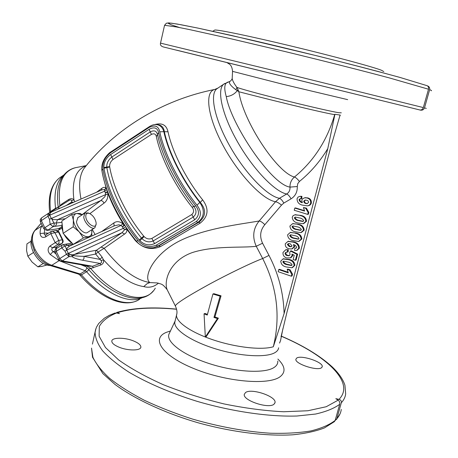 <?xml version="1.0" encoding="UTF-8"?>
<svg xmlns="http://www.w3.org/2000/svg" width="458" height="458" viewBox="0 0 458 458"><rect width="100%" height="100%" fill="white"/><g stroke="black" fill="none" stroke-linecap="round" stroke-linejoin="round"><path stroke-width="0.69" d="M77.293 167.33L75.53 167.668C62.546 171.189 57.342 183.881 59.906 205.745L61.962 203.873L68.603 199.579C70.881 198.274 72.662 198.394 73.944 199.951L74.866 201.732M59.906 205.745L58.258 207.199M66.181 205.533L71.643 202.058L71.597 200.724L73.944 199.951C71.585 181.133 75.65 169.741 86.144 165.785M71.832 203.06L71.643 202.058L73.532 202.316M71.597 200.724C71.402 199.831 70.635 199.677 69.301 200.261L69.032 200.427L68.603 199.579M50.655 211.917L57.279 207.817L60.107 208.19M57.198 207.863L69.29 200.266L48.302 213.399L51.004 211.768L52.584 211.481M48.319 213.388L47.97 213.617L47.97 216.228L50.002 215.111L48.319 213.388L49.974 215.042C49.928 212.85 50.615 211.705 52.029 211.602L52.407 211.556M107.607 191.455L105.351 192.755L104.584 191.186L50.002 215.105C49.504 213.852 50.225 212.701 52.166 211.665L102.145 189.801L104.601 189.538L106.571 188.559L104.596 189.549L106.29 187.723M65.328 218.741L57.433 219.697L53.014 219.582L51.222 218.306L49.745 215.277L48.061 213.554L41.369 218.014L41.346 220.63L47.97 216.228L49.51 219.388L51.222 218.306M49.51 219.388L50.134 224.243L53.151 226.63L54.096 225.342L54.216 223.567L51.393 218.3M82.016 214.716L100.731 200.598L104.819 196.768L105.672 194.593L105.351 192.755M101.665 231.571L113.887 222.909L114.082 225.949M107.836 192.074L107.888 194.009C108.036 198.096 106.743 201.136 104.018 203.134L89.877 213.646M104.018 203.134C103.182 201.411 102.082 200.564 100.731 200.598L57.433 219.697L56.328 223.006L54.055 222.977L50.134 224.243L44.804 227.752L47.821 230.122L53.151 226.63L55.229 226.304L56.357 224.557L56.328 223.006L61.95 222.285M69.519 246.135L67.166 245.23L65.236 245.935L66.788 250.274L68.288 253.348L68.62 253.331C70.463 254.992 72.072 255.724 73.457 255.53L74.391 254.442L96.535 250.2L122.011 232.687L124.673 229.635L123.208 228.393L122.378 226.773L124.055 225.107C117.065 214.252 111.58 203.306 107.601 192.268L105.369 192.795L107.624 191.496M113.887 222.909C116.681 221.002 119.653 221.294 122.796 223.773L121.084 225.393L118.828 224.798L114.317 225.84M114.655 225.691L69.255 246.249L67 248.293L66.908 250.148M62.694 244.709L65.236 245.935L61.647 247.915L61.784 245.082M107.888 194.009L105.672 194.593L51.456 218.432M122.796 223.773L124.055 225.107L124.502 224.832M124.834 225.347L122.378 226.773L121.084 225.393L66.839 250.016M60.925 261.18L89.533 266.241L92.533 266.253L100.067 263.459L82.709 260.264C77.356 259.239 73.801 258.02 72.049 256.612L69.009 256.623L66.496 254.304L64.939 251.099L61.647 247.915L56.248 251.362L56.403 248.528M64.939 251.099L66.788 250.274M124.857 225.382L122.395 226.813M125.784 226.79L123.208 228.393L68.591 253.268L69.307 256.543L68.585 253.268C69.668 254.768 71.603 255.158 74.391 254.442L122.011 232.687L124.599 234.038L104.155 248.299L98.109 252.032L102.145 257.173L103.405 259.669C104.081 262.113 103.216 263.888 100.812 264.993L88.417 269.241M66.496 254.304L68.288 253.348L69.009 256.623L62.259 260.877L59.746 258.575L66.496 254.304M58.738 259.566L59.746 258.575L56.248 251.362L55.252 252.369M104.596 189.549L104.584 191.186L107.012 189.807M40.396 221.706L41.346 220.63L44.804 227.752L43.842 228.817M126.746 228.221L124.656 229.635L126.752 228.227M136.398 241.154L138.053 240.639C143.274 246.318 149.325 247.847 156.195 245.225L196.322 221.466C201.514 216.811 201.732 211.39 196.974 205.19L199.797 202.43C205.058 210.314 204.405 216.972 197.833 222.416L157.804 246.135L153.35 247.715C146.125 248.362 140.48 246.186 136.421 241.177C118.977 220.086 105.38 192.16 101.876 170.536L102.895 168.95C106.433 190.648 120.317 219.187 138.053 240.639M101.905 170.708L101.876 170.536C101.424 167.044 102.031 163.632 103.697 160.294C105.197 157.014 109.199 152.623 110.853 151.901L110.613 152.703C104.819 157.42 102.243 162.836 102.895 168.95M103.903 167.502C103.72 162.476 105.97 158.142 110.647 154.512L149.062 129.333C154.226 126.631 157.409 127.736 158.611 132.637C163.037 154.111 177.859 183.584 195.726 205.877C199.694 211.252 199.345 215.884 194.679 219.777L154.581 243.616C149.216 245.912 144.304 244.933 139.833 240.673L139.192 239.946L141.465 238.051C124.066 216.955 110.407 188.931 106.857 167.628L106.777 167.044C106.605 163.191 108.283 159.865 111.804 157.065L150.253 131.915C153.951 130.02 156.321 130.753 157.357 134.108L157.495 134.692L156.35 136.558C155.772 133.931 154.134 133.204 151.432 134.383L112.954 159.51C110.573 161.537 109.473 163.895 109.651 166.586L109.714 167.027L104 168.229L103.903 167.502L109.651 166.586M196.974 205.19C179.084 182.856 164.21 153.31 159.773 131.824C158.491 126.019 154.89 124.582 148.976 127.513L110.613 152.703M109.714 167.027C113.258 187.935 126.677 215.426 143.738 236.156L144.115 236.586C146.423 238.887 149.005 239.5 151.856 238.423L191.828 214.504C194.089 212.375 194.169 209.93 192.062 207.165C174.824 185.708 160.575 157.329 156.35 136.558M157.357 134.114L159.195 141.516C165.739 163.512 177.303 185.181 193.889 206.524C196.9 210.571 196.671 214.086 193.196 217.081L153.161 240.96C149.085 242.66 145.358 241.887 141.974 238.624L141.465 238.051L143.738 236.156M139.833 240.673L144.115 236.586M159.773 131.824L163.855 131.675C168.212 152.411 182.57 180.87 199.797 202.43L200.261 202.373C183.005 180.887 168.613 152.348 164.359 131.704C163.787 127.622 161.731 125.292 158.193 124.713L156.522 124.605C160.18 125.108 162.624 127.467 163.855 131.675L168.017 131.795C172.185 151.701 186.057 179.158 202.654 199.877C209.232 208.814 208.379 216.582 200.094 223.183L160.455 246.581L158.794 245.923C171.092 238.303 184.482 230.403 198.961 222.227C205.98 216.319 206.415 209.701 200.261 202.373L202.654 199.877M156.069 124.576L156.522 124.605C154.226 124.313 151.77 125.04 149.159 126.774L149.222 126.734M127.387 229.155L124.673 229.635M154.552 247.463L158.794 245.923L157.804 246.135L156.195 245.225M72.049 256.612L73.457 255.53C75.61 255.993 79.131 256.262 84.032 256.354L99.878 259.371L102.145 257.173M93.346 267.844L92.533 266.253L62.259 260.877L60.548 261.077M82.709 260.264L83.98 258.57L84.032 256.354L95.682 254.035L98.109 252.032L96.535 250.2L95.419 251.866L95.682 254.035L101.166 260.728L103.405 259.669C117.695 275.716 131.137 284.687 143.732 286.588L147.052 283.725L149.898 282.569C143.039 277.966 152.291 255.644 177.79 241.858C203.209 228.365 241.664 224.099 259.194 220.979L275.544 201.72L279.432 198.285L286.697 194.003C289.107 192.417 290.2 190.116 289.971 187.099C271.371 184.614 231.261 124.633 226.269 96.604C223.87 88.154 224.38 83.327 227.798 82.131L228.576 81.93M48.004 213.588L41.357 218.025M200.094 223.183L198.961 222.227L197.833 222.416L196.322 221.466M160.455 246.581C151.197 250.44 142.804 248.408 135.265 240.479L126.935 229.418C126.981 231.519 126.202 233.053 124.599 234.038M154.415 124.662C161.92 122.515 166.454 124.891 168.017 131.795M96.598 192.228L101.773 188.398C103.268 187.225 104.716 187.047 106.119 187.86L103.737 179.204M101.773 188.398L101.562 190.059M232.252 77.339L232.195 78.513C232.469 80.591 234.044 83.556 236.923 87.415C254.459 93.392 328.151 111.26 339.035 112.737L341.313 112.817M419.871 109.983L420.387 110.103C422.328 110.458 423.702 109.72 424.509 107.882L429.65 89.648C429.936 87.844 429.249 86.596 427.595 85.898M383.793 71.574L381.325 70.206C372.56 66.782 333.121 56.139 291.471 46.121C249.793 36.09 217.361 29.415 214.75 30.056L214.447 30.239M160.512 43.161L164.559 25.282L166.391 23.209L168.825 22.9L177.126 24.028L197.908 28.093L231.153 35.386L318.556 56.22C348.011 63.593 375.062 70.641 399.697 77.35L426.919 85.635C428.299 86.201 428.825 87.398 428.511 89.224L389.397 77.929C361.683 70.532 323.188 60.788 284.733 51.473L230.964 38.775L190.213 29.736L176.708 27.011L164.559 25.282L164.496 25.568M423.335 107.578C422.574 109.433 421.389 110.229 419.78 109.96L163.374 46.962C160.993 46.206 160.042 44.93 160.518 43.126L279.58 71.98L423.335 107.578L428.511 89.224M419.78 109.96L176.925 50.237M347.679 99.644L282.712 84.226L232.538 71.362L232.195 78.513C231.788 79.772 230.992 80.74 229.802 81.427L230.345 81.129M237.902 89.39L238.876 91.755L237.318 90.627L237.902 89.39L236.923 87.415L235.904 89.785C230.574 85.72 228.542 82.932 229.802 81.427L223.67 84.215L224.798 83.448M226.269 96.604C230.826 96.163 234.513 94.171 237.318 90.627L235.904 89.785M338.605 120.088L339.996 115.45L340.374 115.273L340.099 115.095M297.282 186.526L289.971 187.099C289.908 182.982 291.403 179.622 294.454 177.011C313.776 161.101 327.189 140.32 334.678 114.666C318.207 111.855 258.266 96.81 238.876 91.755C243.278 121.839 277.531 173.141 294.454 177.011C295.874 177.527 297.528 179.009 299.412 181.471L297.74 183.71L297.282 186.526C297.46 191.936 295.387 196.035 291.076 198.824L283.823 203.071L281.504 205.121L264.827 224.701C260.19 230.242 259.434 236.408 262.56 243.209L268.983 255.409C278.493 273.672 283.536 293.046 284.109 313.53L327.791 148.61C320.028 161.485 310.564 172.437 299.412 181.471M339.968 115.45L330.367 148.655L287 312.07L281.035 336.79M334.798 114.265L334.844 114.7L334.798 114.265L340.117 115.055M175.139 320.823L174.784 322.283C173.863 329.708 191.404 341.542 216.096 349.019C240.748 356.542 266.825 357.835 275.206 352.471C277.296 351.177 278.435 349.614 278.624 347.788M334.844 114.7L327.791 148.61M284.109 313.53L273.317 346.763C261.861 350.284 236.133 347.507 213.588 340.002C190.997 332.525 175.78 321.854 176.536 315.07L176.834 313.753M341.336 402.737C343.838 400.034 345.28 397.08 345.675 393.88L344.92 385.195C343.013 379.333 338.834 373.281 332.382 367.047C320.096 355.814 303.236 345.567 281.802 336.315L281.59 336.367C325.649 355.082 355.843 382.487 338.983 399.37C340.769 399.874 341.554 400.996 341.336 402.737L336.813 418.767C339.355 415.904 340.844 412.79 341.279 409.429M335.124 420.57L336.813 418.767M296.635 358.133L295.891 359.238C294.534 363.749 317.778 371.392 321.619 367.648L322.243 366.64C323.388 362.072 300.86 354.635 296.635 358.133M274.033 404.191C268.777 409.149 242.654 400.452 244.291 394.361L245.505 392.563C251.253 387.949 276.42 396.382 275.046 402.536L274.033 404.191M118.748 347.072C114.122 345.08 111.809 343.099 111.804 341.13C111.809 337.277 124.919 337.294 133.765 341.038C138.465 343.019 140.835 345.023 140.869 347.055C140.984 350.857 127.742 350.942 118.748 347.072M335.164 420.421L334.34 421.675L324.453 427.909C315.905 431.23 305.389 433.526 292.914 434.791C266.516 436.417 232.011 432.163 198.142 422.797C164.479 412.956 134.503 398.935 115.027 384.457L102.907 373.654L92.51 357.24L91.526 348.086L92.894 357.229C95.991 363.875 101.533 370.883 109.531 378.251C118.925 385.705 130.49 393.027 144.224 400.218C159.023 407.179 175.076 413.454 192.389 419.036C219.382 426.833 245.265 431.556 270.048 433.211C285.523 433.652 299.137 432.89 310.885 430.926C321.35 428.339 329.439 424.841 335.164 420.421L339.71 404.3C334.048 408.444 325.999 411.696 315.568 414.043L296.961 416.013C268.989 416.923 232.206 411.627 196.854 401.265C170.662 393.096 147.11 382.928 128.853 372.119C117.723 364.871 108.987 357.778 102.644 350.839C97.726 344.13 95.212 337.964 95.092 332.331L95.951 328.535M114.643 313.135L116.538 312.997C108.14 316.392 102.392 320.886 99.294 326.485L99.128 336.218L105.477 347.53L118.576 359.885C130.593 368.444 145.524 376.722 163.369 384.731C182.507 392.306 202.717 398.7 223.991 403.916C245.185 408.227 265.079 410.837 283.662 411.753L307.833 410.757L326.239 406.727L338.159 400.149C339.475 401.094 339.996 402.479 339.71 404.3M176.553 309.259C152.617 306.975 133.066 308.074 117.901 312.551L119.429 313.638L116.538 312.997M117.901 312.551L117.036 312.35L116.252 312.946M338.159 400.149L335.817 398.678L338.983 399.37M273.317 346.763C280.708 316.678 277.159 287.258 262.674 258.518L256.251 246.278L262.56 243.209M212.918 294.019L213.857 293.675L221.042 295.816L214.894 317.039L218.397 318.161L206.266 336.584L205.333 337.019L217.47 318.562L213.966 317.428L220.092 296.171L212.918 294.019L207.262 315.064L204.05 313.833L204.989 313.455L207.428 314.394M204.05 313.833L205.333 337.019M217.47 318.562L218.397 318.161M213.966 317.428L214.894 317.039M220.092 296.171L221.042 295.816M85.789 166.22L83.854 168.664C114.391 129.351 161.886 99.901 214.739 89.459C204.474 91.715 207.348 116.298 223.046 145.432C238.635 174.567 262.749 199.808 275.544 201.72C277.113 201.989 279.099 203.123 281.504 205.121M300.07 196.339L301.936 196.333L301.713 198.629L300.196 198.675L299.085 199.596C299.36 201.297 300.442 202.327 302.332 202.682L301.765 200.163L302.52 198.841L304.639 197.776L307.072 197.999C309.7 198.743 310.896 200.467 310.661 203.163C310.1 204.772 308.995 205.665 307.335 205.848L302.801 205.195C299.04 204.497 297.116 202.35 297.047 198.755L298.066 197.054L299.864 196.368L301.232 196.436L301.009 198.732M300.465 198.669L299.79 199.488C299.841 200.862 300.574 201.749 301.994 202.15M305.148 197.707L307.765 197.896C310.387 198.64 311.577 200.358 311.343 203.049C310.787 204.652 309.682 205.545 308.028 205.728L307.942 205.739M292.851 223.63L298.387 224.283C301.942 224.878 303.872 226.825 304.181 230.128L301.433 232.464M288.099 241.377L293.652 241.898C297.294 242.608 299.217 244.698 299.412 248.167L297.105 250.308M294.803 248.179L295.92 248.236L296.675 247.503C296.274 245.917 295.175 244.95 293.389 244.595L294.002 246.931L291.649 248.992L288.815 248.746C286.29 247.996 285.111 246.335 285.288 243.759L287.939 241.423L292.931 242.105C296.584 242.82 298.513 244.91 298.708 248.385L296.612 250.463L294.58 250.446L294.803 248.179L296.332 248.053M294.546 245.076L294.717 246.713L292.221 248.814M278.727 269.579L288.3 272.842L287.16 269.356L289.399 270.117L291.815 274.457L291.351 276.214L278.172 271.703L278.727 269.579L279.466 269.31L287.962 272.207M287.16 269.356L287.887 269.086L290.12 269.842L292.53 274.176L292.072 275.928L291.351 276.214M283.233 258.85L289.141 259.446C292.656 260.092 294.563 262.056 294.872 265.337L292.548 267.529M285.826 249.793L288.322 249.679L288.105 251.929L286.216 252.129L285.076 253.119C285.134 254.459 285.844 255.283 287.212 255.598L288.964 255.787L290.08 254.7L289.668 252.713L290.481 251.047L296.944 254.35L295.376 260.264L293.131 259.514L294.259 255.238L291.952 254.058L292.044 255.793L290.395 257.843L286.656 257.94C283.989 257.024 282.775 255.209 283.01 252.484L285.569 249.873L287.595 249.902L287.378 252.158M286.462 252.089L285.803 252.89C285.861 254.224 286.576 255.049 287.939 255.364L289.433 255.598M290.481 251.047L291.202 250.818L297.648 254.116L296.091 260.018L295.376 260.264M292.822 254.505L292.759 255.553L291.116 257.602L290.149 257.951M290.452 232.475L296.063 233.122C299.606 233.729 301.536 235.681 301.839 238.979L299.206 241.28M295.25 214.762L300.717 215.415C304.284 215.993 306.219 217.939 306.528 221.248L303.66 223.613M294.803 208.052L304.581 211.064L303.419 207.554L305.704 208.253L308.165 212.598L307.69 214.396L294.236 210.233L294.803 208.052L295.519 207.926L304.347 210.646M303.419 207.554L306.396 208.127L308.852 212.455L308.377 214.252L307.69 214.396M308.165 212.598L308.852 212.455M305.704 208.253L306.396 208.127M300.013 215.558C303.585 216.142 305.526 218.088 305.835 221.409L303.104 223.744L298.032 222.994C294.471 222.405 292.542 220.458 292.238 217.161L293.074 215.701L294.786 214.842L300.717 215.415M303.734 220.756C302.904 219.124 301.45 218.174 299.366 217.916L295.347 217.081L294.317 217.808C295.129 219.428 296.572 220.372 298.65 220.636L302.732 221.483L303.734 220.756M295.57 217.058L295.032 217.659C295.845 219.273 297.288 220.218 299.36 220.481L303.219 221.346M294.317 217.808L295.032 217.659M305.835 221.409L306.528 221.248M295.353 233.311C298.902 233.918 300.832 235.876 301.141 239.179L298.639 241.446L293.383 240.69C289.845 240.072 287.922 238.12 287.618 234.834L290.189 232.544L296.063 233.122M299.045 238.509C298.227 236.883 296.778 235.927 294.706 235.647L290.601 234.794L289.691 235.492C290.498 237.112 291.935 238.068 293.996 238.349L298.198 239.202L299.045 238.509M290.841 234.765L290.412 235.303C291.219 236.918 292.651 237.868 294.712 238.149L298.639 239.042M289.691 235.492L290.412 235.303M301.141 239.179L301.839 238.979M290.395 257.843L291.116 257.602M292.044 255.793L292.759 255.553M296.944 254.35L297.648 254.116M287.212 255.598L287.939 255.364M285.076 253.119L285.803 252.89M287.595 249.902L288.322 249.679M288.42 259.692C291.935 260.344 293.853 262.308 294.156 265.594L291.958 267.747L286.468 266.991C282.964 266.327 281.057 264.369 280.754 261.1L283.067 258.907L288.42 259.692L289.141 259.446M292.084 264.907C291.265 263.276 289.834 262.308 287.779 262.005L283.554 261.134L282.809 261.787C283.605 263.407 285.031 264.369 287.08 264.678L291.38 265.548L292.084 264.907M283.84 261.083L283.542 261.535C284.344 263.15 285.763 264.111 287.807 264.421L291.803 265.342M282.809 261.787L283.542 261.535M294.156 265.594L294.872 265.337M291.815 274.457L292.53 274.176M289.399 270.117L290.12 269.842M292.931 242.105L293.652 241.898M298.708 248.385L299.412 248.167M290.217 243.753L288.477 243.559L287.338 244.469L289.244 246.553L291.019 246.776L292.021 245.894L290.217 243.753M287.338 244.469L288.065 244.257L289.971 246.335L291.494 246.593M289.244 246.553L289.971 246.335M288.695 243.524L288.065 244.257M294.002 246.931L294.717 246.713M297.677 224.449C301.238 225.044 303.173 226.996 303.482 230.311L300.866 232.612L295.702 231.857C292.152 231.25 290.229 229.303 289.925 226.012L292.605 223.687L298.387 224.283M301.387 229.647C300.562 228.015 299.108 227.065 297.03 226.796L292.971 225.954L291.998 226.664C292.811 228.29 294.248 229.235 296.32 229.51L300.454 230.363L301.387 229.647M293.2 225.931L292.719 226.492C293.526 228.113 294.963 229.057 297.03 229.332L300.929 230.208M291.998 226.664L292.719 226.492M303.482 230.311L304.181 230.128M305.566 203.472L306.975 203.655L308.555 202.482C308.56 201.234 307.913 200.484 306.625 200.238L305.148 200.037L303.774 201.165L303.757 201.864L304.931 203.226L307.467 203.547M305.429 200.026L304.473 201.056L304.455 201.755L305.051 202.734L306.259 203.352M303.774 201.165L304.473 201.056M310.661 203.163L311.343 203.049M307.072 197.999L307.765 197.896M299.085 199.596L299.79 199.488M301.232 196.436L301.936 196.333M268.983 255.409L262.674 258.518C251.619 262.686 228.645 273.747 208.665 284.607C187.419 296.315 176.301 303.408 175.311 305.892L167.193 289.759C163.523 281.218 169.557 260.47 192.497 252.501C214.968 245.362 242.872 248.099 256.251 246.278C252.123 236.975 253.102 228.542 259.194 220.979C260.757 221.214 262.629 222.456 264.827 224.701M101.384 247.211L104.155 248.299C119.99 268.623 135.242 280.044 149.898 282.569L157.231 282.941C161.726 284.344 162.292 283.45 167.193 289.759L167.794 290.956M135.677 240.273L135.265 240.479M100.812 264.993L100.067 263.459C101.619 262.875 101.985 261.965 101.166 260.728M158.428 283.159C154.071 286.914 149.176 288.059 143.732 286.588M86.007 265.617L90.558 268.302C115.966 298.364 145.844 305.423 155.279 288.168M62.357 204.629L61.962 203.873M56.334 247.165L57.158 248.047M142.255 297.683C129.482 304.324 106.285 294.454 86.602 271.743L85.337 270.793L59.128 260.665L50.283 254.528C47.552 251.465 47.42 248.648 49.882 246.072L52.556 247.795L56.139 247.183L61.429 243.788L57.863 244.383L52.556 247.795C51.33 249.152 51.536 250.389 53.174 251.505L56.099 254.11M55.876 230.489L59.288 232.733L62.58 239.425L62.282 239.82L58.481 232.017L50.786 233.557L45.497 237.009C42.325 238.091 40.533 236.918 40.121 233.5L46.51 233.002L48.279 233.305M52.275 230.998L54.897 232.532L58.721 240.393L55.2 242.643L57.863 244.383C59.076 243.398 59.363 242.064 58.721 240.393L62.282 239.82C62.923 241.481 62.637 242.809 61.429 243.788L61.841 243.616C63.273 242.419 63.519 241.023 62.586 239.437M45.537 235.046L44.666 234.908L44.254 234.215L44.621 229.796M50.283 254.528L53.174 251.505L54.96 251.19M40.121 233.5C39.989 230.162 40.676 227.552 42.17 225.668L34.968 230.431C31.493 235.051 31.539 241.418 35.1 249.524C39.279 257.528 44.844 262.783 51.794 265.302L50.483 265.606C43.413 263.092 37.968 258.049 34.15 250.48L35.1 249.524M41.168 223.304L34.487 230.872M31.545 239.076C30.365 242.614 30.938 246.919 33.268 251.986C38.111 260.779 43.791 265.302 50.294 265.548M46.71 265.096L41.575 266.476L37.917 266.854L32.066 262.062L27.824 256.182L26.553 250.555L26.919 243.925L31.035 241.229M43.229 263.47L37.917 266.854M33.52 252.495L27.824 256.182M62.116 223.888L61.824 227.569L62.975 232.029M64.074 234.387C66.147 238.12 68.706 240.914 71.751 242.769M71.803 214.493L61.819 221.042L63.118 233.334L73.211 226.796L73.366 220.052L71.803 214.493L76.961 213.439C74.236 213.903 73.04 216.107 73.366 220.052C73.961 224.151 75.891 228.078 79.16 231.834L73.211 226.796M90.753 236.517L83.333 237.954L79.16 231.834C82.514 235.383 85.606 237.015 88.428 236.712C91.079 236.105 92.201 233.849 91.789 229.939L91.76 229.727M82.022 214.934L76.961 213.439L80.345 213.514L82.171 214.836M77.929 217.596L76.497 221.729C76.973 227.706 84.724 235.034 87.65 232.349L94.6 227.912M96.083 224.076L94.909 227.718C92.035 230.38 84.283 222.983 83.768 217.006L84.85 213.09L88.136 212.941L89.459 213.462C92.911 215.289 95.109 218.306 96.066 222.502L96.123 223.155C96.69 230.122 86.482 224.002 85.806 216.874C85.629 213.8 86.843 212.661 89.459 213.462M91.783 236.047L91.789 229.939M63.118 233.334L73.228 244.383L83.333 237.954M77.734 273.832L79.36 273.649L78.181 273.987L50.483 265.606M83.345 214.069L82.801 214.126M92.241 229.418L95.081 234.553M73.08 244.217L67.166 245.23L66.021 244.389L64.836 244.297M55.229 226.304L61.807 225.428M61.767 226.75L58.962 228.582L46.888 230.46L43.825 228.782L40.378 221.672L40.155 219.857L41.369 218.014M139.192 239.946C121.456 218.483 107.556 189.921 104 168.229M195.726 205.877L192.062 207.165M154.581 243.616L151.856 238.423M194.679 219.777L191.828 214.504M151.432 134.383L149.062 129.333M112.954 159.51L110.647 154.512M157.363 134.137L159.195 141.516L157.466 134.509L158.611 132.637M148.976 127.513L149.159 126.774L110.922 151.856M47.048 230.437L58.962 228.582L60.84 228.725M85.612 166.414L83.854 168.664C79.411 175.511 78.461 185.639 81.003 199.053M217.939 88.073L214.739 89.459L215.821 89.253M291.076 198.824C289.519 196.087 288.059 194.478 286.697 194.003C275 191.862 253.211 169.334 237.702 142.152C222.119 114.981 216.565 89.86 223.67 84.215L216.726 88.892C209.426 94.663 214.762 119.807 230.265 146.875C245.688 173.96 267.558 196.287 279.432 198.285C280.806 198.749 282.271 200.341 283.823 203.071M227.059 62.677L229.515 64.194C231.25 65.5 232.258 67.887 232.538 71.362L232.538 71.311M424.509 107.882L426.312 108.414M431.287 90.799C431.86 90.69 431.316 90.306 429.65 89.648M179.588 27.572L170.983 24.721L167.971 23.181L171.292 23.152L181.425 24.806L198.451 28.213L250.572 39.852C292.45 49.624 341.055 61.675 376.968 71.185L400.252 77.511L426.638 85.554M420.862 110.189L420.404 110.109M282.958 328.518L280.531 340.615L279.563 343.076M169.62 332.748L168.893 334.306C166.162 342.246 183.664 355.465 210.102 363.858C236.477 372.32 265.136 373.631 274.159 367.413C276.764 365.673 277.972 363.549 277.777 361.053M277.897 359.072C285.248 366.24 285.969 372.136 280.044 376.762C268.594 385.487 226.223 381.903 193.883 368.593C161.399 355.408 150.762 338.296 166.695 332.216L170.45 330.968M92.424 344.118L95.619 329.605L96.558 327.035L98.67 323.525L104.287 318.247L109.176 315.402L114.895 313.049M174.784 322.283L176.536 315.07C177.412 312.562 177.006 309.505 175.311 305.892L175.414 306.099M298.65 220.636L299.36 220.481M293.996 238.349L294.712 238.149M287.08 264.678L287.807 264.421M296.32 229.51L297.03 229.332M80.86 264.707L85.812 266.648M55.04 250.394L56.139 247.183L61.727 243.69M51.17 231.416L50.786 233.557L55.2 242.643L49.882 246.072M46.51 233.002L47.248 233.975M45.892 234.862L45.497 237.009M87.003 267.775L85.337 270.793L80.184 273.964L51.794 265.302L59.42 260.459M55.555 208.9L55.561 208.247L57.651 207.583M34.167 250.515L31.734 242.694C31.499 241.418 30.697 235.922 34.665 230.666L41.14 223.235M80.11 275.287L78.696 274.182L80.184 273.964L81.455 274.909L86.602 271.743L88.898 269.796M61.475 176.588L59.282 178.088C51.628 184.316 48.725 195.48 50.575 211.567L55.561 208.247C53.643 192.205 56.448 181.082 63.977 174.882M49.825 212.415L50.575 211.567L50.592 211.957M137.446 300.477C123.282 307.873 99.804 297.809 80.127 275.31L81.455 274.909C102.455 299.074 127.335 308.263 139.713 299.154M86.299 165.59L75.53 167.668C70.938 168.756 67.086 171.16 63.977 174.887C62.311 177.315 61.046 178.019 58.492 186.818C57.29 192.835 57.198 199.642 58.212 207.234M72.038 243.078L62.872 244.675L56.288 248.602C55.017 249.604 54.668 250.852 55.241 252.341L58.727 259.537L60.874 261.175M60.05 229.24L58.177 228.891M214.75 30.056L212.775 31.281M174.967 321.304L169.317 333.395M336.447 419.534L340.019 413.895M140.869 347.055L140.761 347.519M275.046 402.536L274.88 403.149M322.243 366.64L322.14 367.024M117.036 312.35C132.677 307.862 152.508 306.791 176.525 309.127M295.771 214.653L295.055 214.796M303.064 221.409L302.732 221.483M290.91 232.355L290.189 232.544M286.302 249.65L285.569 249.873M283.8 258.667L283.067 258.907M288.666 241.217L287.939 241.423M293.326 223.521L292.605 223.687M300.763 230.282L300.454 230.363M307.261 203.604L306.975 203.655M305.635 197.633L304.936 197.736M300.568 196.27L299.864 196.368M45.388 235.069L51.056 231.49L56.036 230.466C57.656 230.403 58.733 231.124 59.265 232.63M56.437 247.08L56.145 247.177M84.524 265.354L88.434 269.264C111.924 296.99 140.646 306.144 153.127 291.088M49.71 212.489C47.85 196.396 51.038 184.929 59.282 178.088L63.994 174.864M61.887 228.044L57.719 230.758M71.528 242.637L70.4 243.358M84.85 213.09L77.62 217.802M78.696 274.182L78.181 273.987"/></g></svg>
